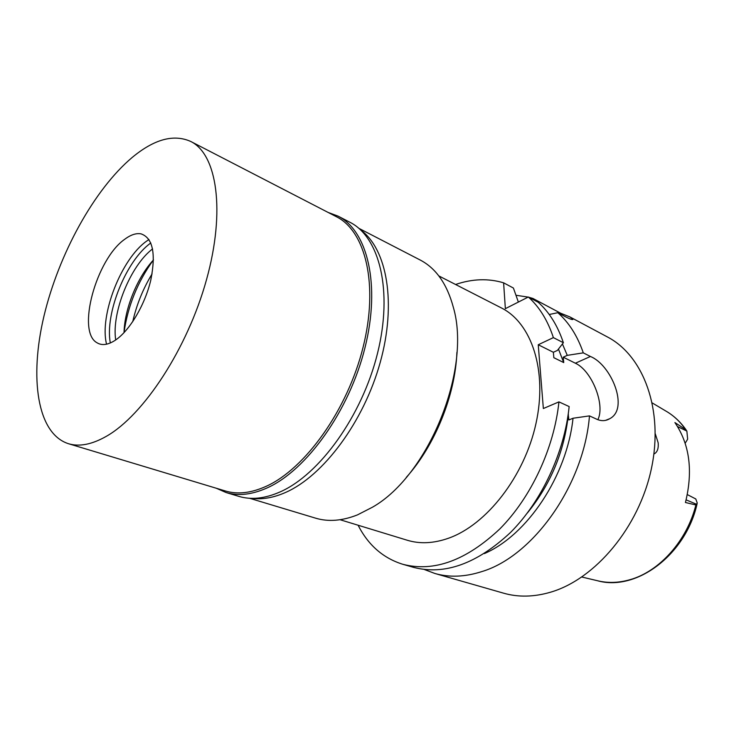 <?xml version="1.0" encoding="UTF-8"?>
<svg xmlns="http://www.w3.org/2000/svg" width="734" height="734" viewBox="0 0 734 734"><rect width="100%" height="100%" fill="white"/><g stroke="black" fill="none" stroke-linecap="round" stroke-linejoin="round"><path stroke-width="1.1" d="M685.171 443.244L687.648 439.161L686.868 431.087L685.648 429.573C680.189 421.692 673.619 415.527 665.949 411.095L652.324 402.984M697.061 503.909C685.804 554.739 636.286 591.888 597.265 580.677C607.679 583.273 618.588 582.943 629.974 579.695C659.297 571.575 687.052 540.765 695.878 504.964L685.437 502.496C693.19 470.971 689.676 444.327 674.904 422.564L685.648 429.573M695.878 504.964L697.263 503.038L695.777 498.955L687.318 494.597M653.911 453.933L654.746 453.566C657.508 451.694 658.646 448.098 658.159 442.776L655.279 433.785M152.094 273.892C143.038 288.756 136.588 304.683 132.744 321.666M360.706 229.99C387.047 249.129 396.755 303.197 380.184 362.541C363.743 421.867 323.29 475.962 285.609 492.431C273.589 497.725 262.396 499.698 252.028 498.349M249.532 498.258L315.611 518.167C328.272 521.984 342.218 520.892 357.458 514.892L372.45 507.212C428.628 475.43 471.586 369.34 453.364 307.418C447.079 284.058 436.005 268.249 420.16 260.001L358.843 228.32M456.915 352.32C455.3 395.277 434.968 445.465 406.251 477.439M340.081 519.727L407.297 540.252C419.94 544.105 433.675 543.435 448.502 538.233C486.559 524.865 524.48 476.394 535.985 423.481C547.656 370.542 531.581 322.96 501.377 307.931L438.813 275.911M455.585 284.489C472.256 278.792 488.266 278.232 503.616 282.829L505.359 308.665L528.333 297.013C539.371 306.904 547.72 320.446 553.381 337.622L538.242 344.751L543.353 408.526L558.941 401.883C554.115 448.18 531.122 497.395 499.845 528.902C466.163 560.537 433.812 572.337 402.792 564.281C383.166 558.17 368.275 545.151 358.091 525.232M549.234 314.501L557.822 312.702L564.987 316.51C570.272 319.217 572.933 320.116 572.96 319.207L569.859 316.904L560.712 313.253L560.712 314.235M560.712 313.253L532.921 298.444L532.636 299.307M503.616 282.829L513.405 288.04L518.369 302.069M558.941 401.883L569.153 406.563C564.483 452.52 541.664 501.304 510.497 532.489C476.916 563.804 444.575 575.419 413.481 567.345L402.792 564.281M568.217 414.233L568.887 419.949L573.025 418.242C566.923 475.953 527.223 535.214 484.376 553.583M538.242 344.751L553.372 352.274L553.84 357.697L563.73 362.578L563.244 357.192L575.373 363.22C591.769 370.569 605.44 404.746 597.861 419.683M553.372 352.274L557.4 350.421L563.382 342.714L553.381 337.622M563.382 342.714C557.656 325.621 549.261 312.133 538.187 302.252L528.333 297.013M557.822 312.702C568.978 322.565 577.465 335.943 583.291 352.852L567.263 355.357L563.244 357.192M575.373 363.22L590.411 356.485L583.291 352.852M590.411 356.485C611.064 364.67 629.396 408.443 609.835 418.646C605.743 421.096 601.375 421.279 596.742 419.215L589.475 415.884C583.934 485.137 532.921 556.537 481.587 571.658C464.833 577.007 449.245 577.603 434.803 573.456L424.371 569.52M434.803 573.456L503.634 593.191C518.222 597.375 533.829 597.054 550.463 592.228C595.311 579.236 639.14 527.15 651.425 468.503C663.903 409.838 643.507 355.696 607.403 336.943L569.859 316.904M515.984 295.261L528.15 297.105M528.81 297.27L532.921 298.444M527.342 513.02C550.702 484.275 564.382 451.373 568.382 414.306M573.025 418.242L589.475 415.884M563.73 362.578L558.455 349.063M562.428 343.943L567.263 355.357M328.015 212.392L338.044 216.117C367.523 230.76 380.799 284.792 364.945 347.852C349.265 410.866 306.61 470.347 267.158 487.908C251.991 494.679 238.302 496.221 226.1 492.542L216.301 488.248M68.39 443.685L225.347 490.973C237.477 494.633 251.065 493.092 266.139 486.339C305.243 468.852 347.521 409.82 363.064 347.329C378.781 284.792 365.642 231.219 336.411 216.723L190.776 141.478C216.943 154.25 225.696 210.64 206.557 279.507C187.592 348.32 143.699 415.251 106.265 436.363C91.842 444.529 79.217 446.969 68.39 443.685C37.067 433.611 29.296 377.753 43.967 316.097C58.692 254.267 94.108 189.409 132.322 157.342C154.296 139.148 173.774 133.863 190.776 141.478M226.1 492.542L238.834 496.368C251.129 500.074 264.873 498.597 280.067 491.936C319.602 474.65 362.101 415.802 377.524 353.302C393.112 290.765 379.533 236.99 349.852 222.237L338.044 216.117M124.055 332.163C127.927 305.849 137.634 281.902 153.149 260.304M124.037 332.658C124.514 308.913 137.304 277.324 153.489 259.937M152.571 248.909C130.496 265.561 111.44 312.62 115.706 339.943M110.32 342.971C104.705 313.537 126.294 260.221 150.809 242.991M148.956 239.495L146.644 241.101C121.238 258.946 99.209 315.501 106.558 344.191M124.67 239.312C96.255 259.102 76.327 331.575 96.971 342.741C101.898 345.787 107.99 344.962 115.238 340.264C129.487 330.878 144.91 305.041 150.764 280.26C156.067 253.459 152.837 237.99 141.066 233.862C136.166 232.962 130.707 234.779 124.67 239.312M696.841 504.386L686.125 499.872M677.565 426.573L686.868 431.087M597.265 580.677L581.842 577.025M654.746 453.566L653.921 453.869M572.96 319.207L572.254 319.538M609.816 418.655L605.532 420.38M665.949 411.095C673.94 415.738 680.73 422.123 686.318 430.234"/></g></svg>
